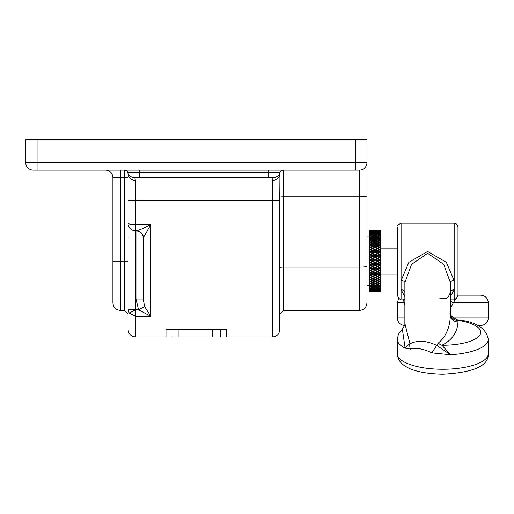 <?xml version="1.0" encoding="UTF-8"?>
<svg xmlns="http://www.w3.org/2000/svg" width="514" height="514" viewBox="0 0 514 514"><rect width="100%" height="100%" fill="white"/><g stroke="black" fill="none" stroke-linecap="round" stroke-linejoin="round"><path stroke-width="0.77" d="M105.325 170.121A7.582 7.582 0 0 1 112.913 177.703L112.913 302.836C113.363 307.443 115.888 309.968 120.494 310.417L120.494 170.121M355.585 170.121L355.585 162.54L366.964 162.54A7.582 7.582 0 0 1 359.376 170.121A7.582 7.582 0 0 0 366.964 162.54L366.964 139.789L25.7 139.789L25.7 162.54A7.582 7.582 0 0 0 33.281 170.121L359.376 170.121L359.376 310.417C363.983 309.968 366.514 307.443 366.964 302.836L366.964 162.54L366.964 237.005L369.386 237.005M144.588 306.53L143.245 299.007L135.966 299.007L138.6 309.826L150.827 316.264L144.588 306.53L138.6 309.826L135.362 309.64L135.362 180.35L134.797 177.703A7.28 7.28 0 0 1 127.883 172.717A3.791 3.791 0 0 0 124.285 170.121L124.285 261.125L112.913 261.125L112.913 177.703L128.076 177.703L128.076 173.912L128.076 309.64L129.232 313.097L135.664 316.264L135.407 309.826L129.232 313.097M128.076 238.072L143.245 238.072A7.28 7.28 0 0 0 135.966 230.792L135.966 299.007M136.004 230.792A7.28 7.28 0 0 0 135.966 230.792L136.371 230.792A7.28 7.1 90 0 1 143.451 237.59L150.827 224.547C144.267 228.075 139.448 230.156 136.371 230.792L135.362 230.792A7.28 7.28 0 0 1 128.076 223.506A7.28 7.28 0 0 0 135.362 230.792A7.28 7.28 0 0 1 128.076 223.506A7.28 7.28 0 0 0 135.362 230.792M135.362 180.35A7.28 6.431 180 0 1 128.076 173.912L127.883 172.717L128.076 173.912A3.791 3.791 0 0 0 124.285 170.121A3.791 3.791 0 0 1 128.076 173.912A3.791 3.791 0 0 0 124.285 170.121A3.791 3.791 0 0 1 127.883 172.717A7.28 7.28 0 0 0 134.797 177.703L273.037 177.703A7.28 7.28 0 0 0 279.944 172.717L279.751 173.912A7.28 6.431 180 0 1 272.471 180.35L272.471 200.454L279.751 200.454L279.944 172.717L127.883 172.717M135.362 309.64L128.076 309.64L128.076 200.454L272.471 200.454L272.471 336.959C276.892 336.529 279.32 334.1 279.751 329.68L279.751 200.454M142.372 234.615A7.28 7.28 0 0 0 137.816 231.03L135.966 230.792M143.245 299.007L143.451 237.59M273.037 177.703L272.471 180.35M366.964 240.848L366.964 266.207A7.582 0.925 180 0 1 359.376 267.132L283.542 267.132A3.791 0.463 0 0 0 279.751 267.595L279.751 314.208L283.542 310.417L283.542 170.121A3.791 3.791 0 0 0 279.944 172.717M128.076 309.64L128.076 329.378C128.526 333.984 131.057 336.509 135.664 336.959L135.664 316.264L150.827 316.264L150.827 224.547L135.362 224.547A7.28 1.285 180 0 1 128.076 223.262M283.542 170.121A3.791 3.791 0 0 0 279.751 173.912A3.791 3.791 0 0 1 283.542 170.121M212.282 329.313L212.282 336.959L172.061 336.959L172.061 329.313M220.596 329.313L220.596 336.959L212.282 336.959M178.133 329.313L178.133 336.959M135.664 336.959L165.996 336.959L165.996 329.313L226.668 329.313L226.668 336.959L272.471 336.959M450.38 296.629L454.177 289.755L454.177 299.045C455.141 299.977 456.4 298.718 457.968 295.248L457.968 226.995L456.548 224.04L454.177 223.204L454.177 280.638L446.377 262.307L427.635 251.468L408.874 262.288L401.087 280.638L401.087 223.204C397.746 224.914 396.48 226.179 397.296 226.995L397.296 295.248C398.883 298.685 400.149 299.951 401.087 299.045L401.087 289.755L404.878 296.629M380.765 248.108L397.296 248.108L397.296 226.995M404.878 289.935L404.878 282.591A3.791 1.953 0 0 0 401.087 280.638L401.087 289.755A3.791 2.866 -0 0 1 404.878 292.614L404.878 325.651M450.38 313.097L450.38 292.614A3.791 2.866 180 0 1 454.177 289.755L454.177 280.638A3.791 1.953 0 0 0 450.38 282.591L443.704 264.382L427.635 253.267L411.553 264.363L404.878 282.591L404.878 323.46C405.411 323.955 404.569 325.831 402.353 329.082L405.135 348.126L410.474 349.115A7.524 5.615 -116.8 0 1 409.979 343.84C409.395 343.924 407.782 345.35 405.135 348.126A45.502 15.561 0 0 1 397.296 339.394L397.296 353.703A45.502 15.561 180 0 0 442.798 369.264A45.502 15.561 180 0 0 488.3 353.703L488.3 339.394A45.502 15.561 0 0 1 450.431 354.731L436.662 345.337C426.299 340.486 417.407 339.985 409.979 343.84L404.878 323.46M410.474 349.115C416.43 347.56 423.562 348.813 431.869 352.874L450.431 354.731L441.944 345.228A7.582 5.744 -115 0 1 438.365 342.986C446.043 336.683 450.046 327.289 450.38 314.806A7.582 7.125 180 0 0 457.968 321.931L457.968 320.383L457.01 319.721C451.26 316.65 449.05 314.144 450.38 312.204L450.38 282.591M431.869 352.874L436.662 345.337M450.38 308.49L453.38 302.74A7.582 0.752 24.7 0 1 450.38 301.178M403.188 299.045L404.878 305.188M477.879 325.484L480.776 325.484L477.879 325.484M398.768 298.248L397.296 302.74L404.312 302.74A7.582 2.384 168 0 0 404.878 302.232M457.968 321.931C457.518 332.25 452.179 340.017 441.944 345.228A37.92 12.966 180 0 0 479.825 335.057A37.92 12.966 180 0 0 457.968 320.383A7.582 7.125 -0 0 1 450.38 313.251M438.365 342.986L436.656 345.331M403.49 300.041A7.582 4.665 180 0 0 404.364 299.045M453.046 317.967L488.3 317.967L488.3 302.74L453.38 302.74L455.809 298.673M488.3 302.74C487.85 298.133 485.325 295.601 480.719 295.152L457.968 295.152M457.968 248.108L457.968 273.866M372.181 291.451L369.386 291.457L369.386 230.792L380.765 230.889M380.765 230.792L377.976 230.792M377.366 230.792L375.683 230.825L377.366 230.792M376.762 230.799L373.389 230.792M377.366 230.889L375.683 231.069L377.366 230.953M375.079 230.812L373.389 230.921L375.079 230.844M372.785 230.792L371.102 230.825L372.785 230.792M372.181 230.799L369.386 230.792M380.765 231.216L377.976 231.274L380.765 231.107M379.917 231.139L380.257 231.094M377.366 231.216L375.683 231.538L377.366 231.769L379.049 231.538L377.366 231.339M375.079 231.024L373.389 231.274L375.079 231.467L376.762 231.274L375.079 231.12M372.785 230.889L371.102 231.069L372.785 230.953M370.498 230.812L369.386 230.889M372.181 230.992L370.498 230.844M369.9 230.87L369.386 230.812M380.238 231.698L377.976 231.859L379.653 232.135L380.604 231.756M379.383 231.66L379.036 231.634M380.765 231.608L380.264 231.538M379.634 231.615L380.765 231.48M377.546 231.987L377.97 231.91M375.079 231.467L373.389 231.859L375.079 232.135L376.762 231.859L375.079 231.621M369.386 230.953L372.181 230.921M370.498 231.024L369.386 231.216M369.386 230.844L369.894 230.825M372.264 231.403L370.498 231.12M369.907 231.171L369.386 231.03M379.274 232.418L377.366 231.955L375.683 232.238L379.049 232.238M374.468 231.705L371.102 231.538L374.468 231.538M380.765 232.559L377.976 232.669L379.653 233.022L380.765 232.784L380.032 232.418M370.234 231.139L369.894 231.094M380.116 232.431L379.043 232.264M379.653 232.135L380.765 232.489M380.765 232.328L380.264 232.238M379.634 232.283L380.765 232.148M377.366 232.553L379.024 232.418M375.278 232.386L375.683 232.315M374.873 232.386L374.468 232.315M372.868 232.81L373.395 232.713M377.289 232.81L376.756 232.713M375.079 232.135L373.389 232.669L375.079 233.022L376.762 232.669L375.079 232.347M370.774 231.66L371.121 231.634M369.386 231.339L372.181 231.274M370.498 231.467L369.547 231.756M369.386 231.107L369.894 231.069M372.194 232.052L370.498 231.621M369.913 231.698L369.386 231.48M379.499 233.33L377.366 232.791L375.683 233.157L377.366 233.549L379.049 233.157M374.468 232.463L372.785 231.955L371.102 232.238L374.468 232.238M380.765 233.555L377.976 233.697L379.653 234.121L380.765 233.838L380.765 233.42L379.814 233.33M370.523 231.615L369.386 231.416M372.605 231.987L372.181 231.91M379.994 233.375L378.253 232.977M379.653 233.022L380.765 233.42M380.765 233.272L380.264 233.157M379.917 234.525L377.976 233.697M379.634 233.163L380.765 233.041M377.366 233.549L379.024 233.33M375.683 233.433L373.389 233.697L375.079 234.127L376.762 233.697L375.079 233.022M375.059 233.298L372.785 232.791L371.102 233.157L374.468 233.433M372.785 233.549L372.2 233.941L374.391 233.452M377.347 233.78L375.76 233.452M369.386 231.949L370.498 232.135L369.919 232.418L371.108 232.264M370.498 232.135L372.181 231.859M369.386 231.608L369.894 231.538M372.2 232.919L370.498 232.347L369.386 232.559M369.386 232.489L369.919 232.418L369.386 232.148M380.765 234.57L377.366 233.844L375.683 234.288L377.366 234.75L379.049 234.288M370.523 232.283L369.386 232.026M372.804 232.791L371.134 232.418M379.653 234.121L380.231 234.455L377.976 234.93L379.653 235.431L380.765 234.763M380.765 234.423L380.264 234.288M379.865 235.881L377.976 234.93M379.634 234.262L380.765 234.153M377.366 234.75L379.024 234.455M377.751 235.219L375.683 234.288M375.079 234.127L376.743 233.941M375.079 234.39L373.415 233.941M372.785 234.75L374.468 234.288L372.785 233.844L371.102 234.288L372.785 234.75L374.468 234.288M372.984 235.168L375.079 235.431L376.762 234.93L375.079 234.448L373.389 234.93M377.173 235.168L376.762 234.93M370.652 233.33L371.102 233.157M369.386 232.784L370.498 233.022L369.919 233.33L371.898 232.977M370.498 233.022L372.181 232.669M369.386 232.328L369.894 232.238M369.386 233.838L370.498 234.121L369.919 234.455L372.2 233.941L370.498 233.292L369.386 233.555M369.386 233.42L369.919 233.33L369.386 233.041M379.653 235.431L380.765 235.92L377.366 235.104L375.683 235.618L377.366 236.157L379.049 235.618M380.765 236.17L379.653 235.81L377.976 236.363L379.653 236.935L380.765 236.549L380.765 235.92M370.523 233.163L369.386 232.861M372.804 233.78L371.134 233.33M380.765 235.778L380.264 235.618M379.827 237.429L377.976 236.363M379.634 235.56L380.765 235.463M377.366 236.157L379.024 235.778M377.681 236.671L375.683 235.618M375.079 235.431L376.743 235.168M375.079 235.688L373.415 235.168M372.785 236.157L374.468 235.618L372.785 235.104L371.102 235.618L372.785 236.157L374.468 235.618M372.843 236.588L375.079 236.935L376.762 236.363L375.079 235.81L373.389 236.363M377.347 236.369L377.957 236.588L377.43 236.588M377.308 236.588L376.762 236.363M370.234 234.525L371.102 234.288M370.498 234.121L372.181 233.697M369.386 233.272L369.894 233.157M369.386 235.097L370.498 235.431L369.919 235.778L372.2 235.168L370.498 234.448L369.386 234.763M369.386 234.57L369.919 234.455L369.386 234.153M379.653 236.935L380.765 237.462L377.366 236.562L375.683 237.147L377.366 237.757L379.049 237.147M380.765 237.77L379.653 237.365L377.976 237.982L379.653 238.624L380.765 238.194L380.765 237.462M370.523 234.262L369.386 233.909M372.804 234.975L371.134 234.455M380.765 237.327L380.765 236.973L380.264 237.147M379.795 239.158L380.231 238.997L377.976 237.982M379.634 237.057L380.765 236.613L380.765 236.973M377.366 237.757L379.024 237.295M377.623 238.31L375.683 237.147M375.079 236.935L376.743 236.588M375.079 237.172L373.415 236.588M372.785 237.757L374.468 237.147L372.785 236.562L371.102 237.147L372.785 237.757L374.468 237.147M372.528 238.31L373.389 237.982L375.079 238.624L376.762 237.982L375.079 237.365L373.389 237.982M377.347 237.95L376.762 237.982M370.286 235.881L371.102 235.618M370.498 235.431L372.181 234.93M369.386 234.423L369.894 234.288M369.386 236.549L370.498 236.935L369.919 237.295L372.2 236.588L370.498 235.81L369.386 236.17M369.386 235.92L369.919 235.778L369.386 235.463M379.653 238.624L380.765 239.183L379.024 238.997L377.366 238.207L375.683 238.856L377.366 239.53L379.049 238.856M380.765 239.55L379.653 239.1L377.976 239.781L379.653 240.481L380.765 240.012L380.765 239.183M370.523 235.56L369.386 235.161M372.804 236.369L371.134 235.778M380.765 239.055L380.765 238.663L380.264 238.856M379.769 241.053L380.231 240.867L377.976 239.781M379.634 238.734L380.765 238.252L380.765 238.663M377.366 239.53L379.024 238.997M377.584 240.122L377.957 239.974L375.683 238.856M375.079 238.624L376.743 238.194M375.079 238.843L373.415 238.194M372.785 239.53L374.468 238.856L372.785 238.207L371.102 238.856L372.785 239.53L374.468 238.856M372.573 240.122L373.389 239.781L375.079 240.481L376.762 239.781L375.079 239.1L373.389 239.781M377.347 239.71L377.957 239.974L376.762 239.781M370.331 237.429L371.102 237.147M370.498 236.935L372.181 236.363M369.386 235.778L369.894 235.618M369.386 238.194L370.498 238.624L369.919 238.997L372.2 238.194L370.498 237.365L369.386 237.77M369.386 237.462L369.919 237.295L369.386 236.973M379.653 240.481L380.765 241.072L377.366 240.032L375.683 240.738L377.366 241.471L379.049 240.738M380.765 241.49L379.653 241.002L377.976 241.741L379.653 242.499L380.765 241.991L380.765 241.072M370.523 237.057L369.386 236.613M372.804 237.95L371.134 237.295M380.765 240.957L380.765 240.526L380.264 240.738M379.75 243.096L380.231 242.891L377.976 241.741M379.634 240.584L380.765 240.064L380.765 240.526M377.366 241.471L379.024 240.867M377.546 242.088L377.957 241.914L375.683 240.738M375.079 240.481L376.743 239.974M375.079 240.68L373.415 239.974M372.785 241.471L374.468 240.738L372.785 240.032L371.102 240.738L372.785 241.471L374.468 240.738M372.605 242.088L372.2 241.914L373.389 241.741L375.079 242.499L376.762 241.741L375.079 241.002L373.389 241.741M377.347 241.631L377.957 241.914L376.762 241.741M370.356 239.158L371.102 238.856M370.498 238.624L372.181 237.982M369.386 237.327L369.894 237.147M369.386 240.012L370.498 240.481L369.919 240.867L372.2 239.974L370.498 239.1L369.386 239.55M369.386 239.183L369.919 238.997L369.386 238.663M379.653 242.499L380.765 243.116L379.024 242.891L377.366 242.01L375.683 242.775L377.366 243.559L379.049 242.775M380.765 243.578L379.653 243.058L377.976 243.848L379.653 244.651L380.765 244.118L380.765 243.116M370.523 238.734L369.386 238.252M372.804 239.71L371.134 238.997M380.765 243.006L380.765 242.544L380.264 242.775M379.73 245.287L380.231 245.049L377.976 243.848M379.634 242.589L380.765 242.036L380.765 242.544M377.366 243.559L379.024 242.891M377.514 244.208L377.957 244.002L375.683 242.775M375.079 242.499L376.743 241.914M375.079 242.679L373.415 241.914M372.785 243.559L374.468 242.775L372.785 242.01L371.102 242.775L372.785 243.559L374.468 242.775M372.637 244.208L372.2 244.002L373.389 243.848L375.079 244.658L376.762 243.848L375.079 243.058L373.389 243.848M377.347 243.707L377.957 244.002L376.762 243.848M370.382 241.053L369.919 240.867L371.102 240.738M370.498 240.481L372.181 239.781M369.386 239.055L369.894 238.856M369.386 241.991L370.498 242.499L369.919 242.891L372.2 241.914L370.498 241.002L369.386 241.49M369.386 241.072L369.919 240.867L369.386 240.526M379.653 244.651L380.765 245.294L379.024 245.049L377.366 244.137L375.683 244.947L377.366 245.782L379.049 244.947M380.765 245.801L379.653 245.249L377.976 246.084L379.653 246.938L380.765 246.373L380.765 245.294M370.523 240.584L369.386 240.064M372.804 241.631L371.134 240.867M380.765 245.197L380.765 244.703L380.264 244.947M379.717 247.594L380.231 247.337L377.976 246.084M379.634 244.735L380.765 244.156L380.765 244.703M377.366 245.782L379.024 245.049M377.488 246.45L377.957 246.219L375.683 244.947M375.079 244.658L376.743 244.002M375.079 244.818L373.415 244.002M372.785 245.782L374.468 244.947L372.785 244.137L371.102 244.947L372.785 245.782L374.468 244.947M372.669 246.45L372.2 246.219L373.389 246.084L375.079 246.938L376.762 246.084L375.079 245.249L373.389 246.084M377.347 245.91L377.957 246.219L376.762 246.084M370.408 243.096L369.919 242.891L371.102 242.775M370.498 242.499L372.181 241.741M369.386 240.957L369.894 240.738M369.386 244.118L370.498 244.651L369.919 245.049L372.2 244.002L370.498 243.058L369.386 243.578M369.386 243.116L369.919 242.891L369.386 242.544M379.653 246.938L380.765 247.594L379.024 247.337L377.366 246.392L375.683 247.247L377.366 248.121L379.049 247.247M380.765 248.14L379.653 247.562L377.976 248.435L379.653 249.329L380.765 248.737L380.765 247.594M370.523 242.589L369.386 242.036M372.804 243.707L371.134 242.891M380.765 247.51L380.765 246.99L380.264 247.247M379.698 250.003L380.231 249.72L377.976 248.435M379.634 247.009L380.765 246.405L380.765 246.99M377.366 248.121L379.024 247.337M377.462 248.808L377.957 248.551L375.683 247.247M375.079 246.938L376.743 246.219M375.079 247.073L373.415 246.219M372.785 248.121L374.468 247.247L372.785 246.392L371.102 247.247L372.785 248.121L374.468 247.247M372.689 248.808L372.2 248.551L373.389 248.435L375.079 249.329L376.762 248.435L375.079 247.562L373.389 248.435M377.347 248.23L377.957 248.551L376.762 248.435M370.421 245.287L369.919 245.049L371.102 244.947M370.498 244.651L372.181 243.848M369.386 243.006L369.894 242.775M369.386 246.373L370.498 246.938L369.919 247.337L372.2 246.219L370.498 245.249L369.386 245.801M369.386 245.294L369.919 245.049L369.386 244.703M379.653 249.329L380.765 249.997L379.024 249.72L377.366 248.757L375.683 249.65L377.366 250.556L379.049 249.65M380.765 250.581L379.653 249.977L377.976 250.89L379.653 251.809L380.765 251.198L380.765 249.997M370.523 244.735L369.386 244.156M372.804 245.91L371.134 245.049M380.765 249.92L380.765 249.38L380.264 249.65M379.685 252.496L380.231 252.201L377.976 250.89M379.634 249.386L380.765 248.763L380.765 249.38M377.366 250.556L379.024 249.72M377.437 251.256L377.957 250.98L375.683 249.65M375.079 249.329L376.743 248.551M375.079 249.444L373.415 248.551M372.785 250.556L374.468 249.65L372.785 248.757L371.102 249.65L372.785 250.556L374.468 249.65M372.714 251.256L372.2 250.98L373.389 250.89L375.079 251.809L376.762 250.89L375.079 249.977L373.389 250.89M377.347 250.646L377.957 250.98L376.762 250.89M370.44 247.594L369.919 247.337L371.102 247.247M370.498 246.938L372.181 246.084M369.386 245.197L369.894 244.947M369.386 248.737L370.498 249.329L369.919 249.72L372.2 248.551L370.498 247.562L369.386 248.14M369.386 247.594L369.919 247.337L369.386 246.99M379.653 251.809L380.765 252.483L379.024 252.201L377.366 251.217L375.683 252.143L377.366 253.074L379.049 252.143M380.765 253.1L379.653 252.477L377.976 253.415L379.653 254.359L380.765 253.73L380.765 252.483M370.523 247.009L369.386 246.405M372.804 248.23L371.134 247.337M380.765 252.419L380.765 251.866L380.264 252.143M379.673 255.053L380.231 254.745L377.976 253.415M379.634 251.854L380.765 251.217L380.765 251.866M377.366 253.074L379.024 252.201M377.417 253.781L377.957 253.486L375.683 252.143M375.079 251.809L376.743 250.98M375.079 251.899L373.415 250.98M372.785 253.074L374.468 252.143L372.785 251.217L371.102 252.143L372.785 253.074L374.468 252.143M372.734 253.781L372.2 253.486L373.389 253.415L375.079 254.359L376.762 253.415L375.079 252.477L373.389 253.415M377.347 253.145L377.957 253.486L376.762 253.415M370.453 250.003L369.919 249.72L371.102 249.65M370.498 249.329L372.181 248.435M369.386 247.51L369.894 247.247M369.386 251.198L370.523 251.854L369.919 252.201L372.2 250.98L370.498 249.977L369.386 250.581M369.386 249.997L369.919 249.72L369.386 249.38M379.653 254.359L380.765 255.034L379.024 254.745L377.366 253.755L375.683 254.7L377.366 255.657L379.049 254.7M380.765 255.676L379.653 255.047L377.976 256.004L379.653 256.961L380.765 256.325L380.765 255.034M370.523 249.386L369.386 248.763M372.804 250.646L371.134 249.72M380.765 254.989L380.765 254.417L380.264 254.7M380.765 257.636L380.231 257.334L380.765 257.598L380.765 258.298L379.653 257.662L380.231 257.334L377.976 256.004M379.634 254.391L380.765 253.743L380.765 254.417M377.366 255.657L379.024 254.745M377.398 256.364L377.957 256.049L375.683 254.7M375.079 254.359L376.743 253.486M375.079 254.424L373.415 253.486M372.785 255.657L374.468 254.7L372.785 253.755L371.102 254.7L372.785 255.657L374.468 254.7M372.759 256.364L372.2 256.049L373.389 256.004L375.079 256.961L376.762 256.004L375.079 255.047L373.389 256.004M377.347 255.702L377.957 256.049L376.762 256.004M370.465 252.496L369.919 252.201L371.102 252.143M370.498 251.809L372.181 250.89M369.386 249.92L369.894 249.65M369.386 253.73L370.523 254.391L369.919 254.745L372.2 253.486L370.498 252.477L369.386 253.1M369.386 252.483L369.919 252.201L369.386 251.866M379.653 256.961L380.231 257.334L379.024 257.334L377.366 256.345L375.683 257.308L377.366 258.279L379.049 257.308M370.523 251.854L369.386 251.217M372.804 253.145L371.134 252.201M380.765 257.598L380.765 257.019L380.264 257.308M379.653 257.662L377.976 258.626L379.653 259.596L380.765 258.953L380.765 258.298M380.765 258.953L380.765 260.257L380.231 259.955L380.765 260.238L380.765 260.945L379.634 260.302L380.231 259.955L377.976 258.626M379.634 256.981L380.765 256.325L380.765 257.019M377.366 258.279L379.024 257.334M379.653 259.596L380.231 259.955L379.036 259.955L377.366 258.979L377.957 258.651L375.683 257.308M375.079 256.961L376.743 256.049M375.079 257L373.415 256.049M372.785 258.279L374.468 257.308L372.785 256.345L371.102 257.308L372.785 258.279L374.468 257.308M372.785 258.979L371.102 259.949L372.804 260.919L372.2 261.273L374.468 259.962L372.2 258.651L373.389 258.626L375.079 259.596L376.743 258.651L375.079 257.655L373.389 258.626M377.347 258.298L377.957 258.651L376.743 258.651M370.478 255.053L369.919 254.745L371.102 254.7M370.498 254.359L372.181 253.415M369.386 252.419L369.894 252.143M370.523 256.981L369.386 256.325L370.523 256.981L369.919 257.334L372.181 256.004L370.498 255.047L369.386 255.676M369.386 255.034L369.919 254.745L369.386 254.417M370.523 254.391L369.386 253.743M372.804 255.702L371.134 254.745M380.765 259.66L380.264 259.949M379.653 260.302L377.976 261.273L379.653 262.243L380.765 261.6L380.765 260.945M380.765 259.647L377.976 261.273M377.366 258.979L375.683 259.949L377.366 260.919L379.049 259.949M377.366 260.919L377.957 261.273L376.762 261.273L375.079 260.296L373.389 261.273L375.079 262.243L376.762 261.273M375.683 259.962L377.957 261.273L375.683 262.577L377.366 263.566L379.049 262.596L377.347 261.62L377.957 261.273L380.231 262.583L379.036 262.583M376.762 258.626L375.079 259.609L373.415 258.651M369.386 258.953L370.523 259.602L369.919 259.955L372.2 261.273L373.395 261.273M369.386 261.6L370.523 262.236L369.919 262.583L372.2 261.273L374.468 262.577L369.919 259.955L372.2 258.651L369.919 257.334L371.102 257.308M370.498 256.961L372.181 256.004M369.386 254.989L369.894 254.7M369.386 257.636L369.919 257.334L369.386 257.019M374.468 259.962L372.785 260.919M380.765 263.586L379.634 262.937L380.231 262.583L380.765 262.885L380.765 264.941L380.264 265.23L380.765 266.207L379.634 265.558L380.765 266.207L380.765 267.55L380.264 267.833L380.765 268.79L379.634 268.141L380.765 268.79L380.765 270.107L380.264 270.383L380.765 271.328L379.634 270.672L380.765 271.308M372.804 258.298L371.134 257.334M380.765 261.6L380.765 262.892L380.231 262.583L377.957 263.888L379.653 264.883L380.765 264.241M379.653 262.243L380.765 262.281M380.765 262.301L380.264 262.596M379.653 262.943L377.976 263.913M377.366 261.62L375.683 262.596M372.785 261.62L371.102 262.596L372.785 263.566L372.2 263.888L373.415 263.888L375.079 264.883L376.762 263.913L375.079 262.943L373.415 263.888M373.389 263.913L375.079 262.93L376.762 263.913M377.347 264.241L379.049 265.23L377.347 264.241L377.957 263.888L376.743 263.888M369.386 259.647L371.114 259.955M370.498 259.596L372.181 258.626M370.498 257.662L369.386 258.298M369.386 257.598L369.894 257.308M369.894 259.949L369.386 260.238L369.919 259.955L369.386 259.66M374.468 262.577L372.785 263.566M379.634 265.558L380.231 265.205L379.024 265.205M377.379 263.56L377.957 263.888L375.683 265.23L377.366 266.194L379.049 265.23M379.66 264.877L380.264 265.23M380.765 265.52L380.765 264.941M379.653 265.577L377.976 266.535L379.653 267.492L380.765 266.856M380.765 264.903L377.976 266.535M377.366 264.26L375.683 265.23M369.386 262.281L374.468 265.23L369.919 262.583L371.121 262.583M372.753 266.175L372.2 266.49L373.415 266.49L375.079 267.492L376.762 266.535L375.079 265.532L373.415 266.49M375.079 265.532L376.762 266.535M377.347 266.837L379.049 267.833L377.366 266.882L377.957 266.49L376.743 266.49M370.498 262.243L372.181 261.273M370.498 260.302L369.386 260.945M369.894 262.596L369.386 262.885L369.919 262.583L369.386 262.301M379.634 268.141L380.231 267.794L379.024 267.794M377.398 266.175L377.957 266.49L375.683 267.833L377.366 268.777L379.049 267.833M379.673 267.479L380.264 267.833M380.765 268.115L380.765 267.55M379.653 268.173L377.976 269.118L379.653 270.049L380.765 269.432M380.765 267.498L377.976 269.118M377.366 266.882L375.683 267.833M369.386 264.241L370.498 264.883L369.919 265.205L374.468 267.833L369.919 265.205L371.134 265.205L372.785 266.194L374.468 265.23M372.734 268.751L372.2 269.047L373.415 269.047L375.079 270.049L376.762 269.118L375.079 268.109L373.415 269.047M375.079 268.109L376.762 269.118M377.347 269.387L379.049 270.383L377.366 269.458L377.957 269.047L376.743 269.047M375.079 265.577L373.389 266.535M372.785 264.26L371.102 265.23M372.804 264.241L371.134 265.205M370.498 264.883L372.181 263.913M370.498 262.943L369.386 263.586M369.386 264.903L369.919 265.205L369.386 264.941M379.634 270.672L380.231 270.325L379.024 270.325M377.417 268.751L377.957 269.047L375.683 270.383L377.366 271.308L379.049 270.383M379.685 270.03L380.264 270.383M380.765 270.66L380.765 270.107M379.653 270.717L377.976 271.636L379.653 272.542L380.765 271.945L380.765 271.328M380.765 270.049L377.976 271.636M377.366 269.458L375.683 270.383M370.478 267.479L369.919 267.794L374.468 270.383L369.919 267.794L371.134 267.794L372.785 268.777L374.468 267.833M372.714 271.27L372.2 271.54L373.415 271.54L375.079 272.542L376.762 271.636L375.079 270.627L373.415 271.54M375.079 270.627L376.762 271.636M377.347 271.874L379.049 272.87L377.366 271.964L377.957 271.54L376.743 271.54M375.079 268.173L373.389 269.118M372.785 266.882L371.102 267.833M372.804 266.837L371.134 267.794M369.386 266.856L370.498 267.492L372.181 266.535M369.386 265.52L369.894 265.23M369.386 267.498L369.919 267.794L369.386 267.55M379.653 273.191L377.976 274.078L379.653 274.951L380.765 274.373L380.765 273.782L379.634 273.133L380.765 273.782L380.765 272.6L380.264 272.87L380.765 273.133M379.634 273.133L380.231 272.793L379.024 272.793M377.443 271.27L377.957 271.54L375.683 272.87L377.366 273.756L379.049 272.87M379.698 272.516L380.264 272.87M380.765 271.945L380.765 272.6M380.765 272.523L377.976 274.078M377.366 271.964L375.683 272.87M370.465 270.03L369.919 270.325L374.468 272.87L369.919 270.325L371.134 270.325L372.785 271.308L374.468 270.383M372.689 273.711L372.2 273.962L373.415 273.962L375.079 274.951L376.762 274.078L375.079 273.075L373.415 273.962M375.079 273.075L376.762 274.078M377.347 274.283L379.049 275.26L377.366 274.392L377.957 273.962L376.743 273.962M375.079 270.717L373.389 271.636M372.785 269.458L371.102 270.383M372.804 269.387L371.134 270.325M369.386 269.432L370.498 270.049L372.181 269.118M370.498 268.173L369.386 268.803L370.523 268.141M369.386 268.115L369.894 267.833M369.386 270.049L369.919 270.325L369.386 270.107M380.765 276.134L379.634 275.498L380.765 276.102L380.765 277.303L380.264 277.547L380.765 278.376L379.653 277.843L380.765 278.337M379.634 275.498L380.231 275.176L379.024 275.176M379.717 274.919L380.765 275.517L380.765 276.102M377.462 273.711L377.957 273.962L375.683 275.26L377.366 276.114L379.049 275.26M380.765 275.517L380.765 275.003L380.264 275.26M379.653 275.575L377.976 276.416L379.653 277.252L380.765 276.699M380.765 274.373L380.765 275.003M380.765 274.913L377.976 276.416M377.366 274.392L375.683 275.26M370.453 272.516L369.919 272.793L374.468 275.26L369.919 272.793L371.134 272.793L372.785 273.756L374.468 272.87M372.663 276.057L372.2 276.281L373.415 276.281L375.079 277.252L376.762 276.416L375.079 275.427L373.415 276.281M375.079 275.427L376.762 276.416M377.347 276.59L379.049 277.547L377.366 276.718L377.957 276.281L376.743 276.281M375.079 273.191L373.389 274.078M372.785 271.964L371.102 272.87M372.804 271.874L371.134 272.793M369.386 271.945L370.498 272.542L372.181 271.636M370.498 270.717L369.386 271.328M370.523 270.672L369.386 271.308M369.386 270.66L369.894 270.383M369.386 272.523L369.919 272.793L369.386 272.6M379.634 277.759L380.231 277.444L379.024 277.444M377.488 276.057L377.957 276.281L375.683 277.547L377.366 278.357L379.049 277.547M379.73 277.213L380.264 277.547M380.765 277.791L380.765 277.303M379.653 277.843L377.976 278.646L379.653 279.43L380.765 278.909L380.765 278.376M380.765 277.2L377.976 278.646M377.366 276.718L375.683 277.547M370.44 274.919L369.919 275.176L374.468 277.547L369.919 275.176L371.134 275.176L372.785 276.114L374.468 275.26M372.637 278.286L372.2 278.485L373.415 278.485L375.079 279.43L376.762 278.646L375.079 277.676L373.415 278.485M375.079 277.676L376.762 278.646M377.347 278.781L379.049 279.706L377.366 278.929L377.957 278.485L376.743 278.485M375.079 275.568L373.389 276.416M372.785 274.392L371.102 275.26M372.804 274.283L371.134 275.176M369.386 274.373L370.498 274.951L372.181 274.078M370.498 273.191L369.386 273.782L370.523 273.133M369.386 273.133L369.894 272.87M369.386 274.913L369.919 275.176L369.386 275.003M380.765 280.483L379.634 279.886L380.765 280.438L380.765 281.511L380.264 281.723L380.765 282.443L379.653 281.98L380.765 282.392M379.634 279.886L380.231 279.59L379.024 279.59M379.75 279.385L380.765 279.937L380.765 280.438M377.52 278.286L377.957 278.485L375.683 279.706L377.366 280.464L379.049 279.706M380.765 279.937L380.765 279.475L380.264 279.706M379.653 279.982L377.976 280.734L379.653 281.466L380.765 280.985M380.765 278.909L380.765 279.475M380.765 279.365L377.976 280.734M377.366 278.929L375.683 279.706M370.421 277.213L369.919 277.444L374.468 279.706L369.919 277.444L371.134 277.444L372.785 278.357L374.468 277.547M372.605 280.387L375.079 281.466L376.762 280.734L375.079 279.796L373.415 280.56M375.079 279.796L376.762 280.734M377.347 280.837L379.049 281.723L377.366 281.004L377.957 280.56L376.743 280.56M375.079 277.843L373.389 278.646M372.785 276.718L371.102 277.547M372.804 276.59L371.134 277.444M369.386 276.699L370.498 277.252L372.181 276.416M370.498 275.575L369.386 276.134M370.523 275.498L369.386 276.102M369.386 275.517L369.894 275.26M369.386 277.2L369.919 277.444L369.386 277.303M379.634 281.878L380.231 281.595L379.024 281.595M377.552 280.387L377.957 280.56L375.683 281.723L377.366 282.43L379.049 281.723M379.775 281.415L380.264 281.723M380.765 281.935L380.765 281.511M379.653 281.98L377.976 282.681L379.653 283.349L380.765 282.906L380.765 282.443M380.765 281.389L377.976 282.681M377.366 281.004L375.683 281.723M370.401 279.385L369.919 279.59L374.468 281.723L369.919 279.59L371.134 279.59L372.785 280.464L374.468 279.706M372.566 282.34L375.079 283.349L376.762 282.681L375.079 281.775L373.415 282.482M375.079 281.775L376.762 282.681M377.347 282.739L379.049 283.587L377.366 282.925L377.957 282.482L376.743 282.482M375.079 279.982L373.389 280.734M372.785 278.929L371.102 279.706M372.804 278.781L371.134 279.59M369.386 278.909L370.498 279.43L372.181 278.646M370.498 277.843L369.386 278.376M370.523 277.759L369.386 278.337M369.386 277.791L369.894 277.547M369.386 279.365L369.919 279.59L369.386 279.475M380.765 284.242L379.634 283.709L380.765 284.184L380.765 285.103L380.264 285.276L380.765 285.868L379.653 285.488L380.765 285.803M379.634 283.709L380.231 283.445L379.024 283.445M379.801 283.291L380.765 284.184M377.584 282.34L377.957 282.482L375.683 283.587L377.366 284.229L379.049 283.587M380.765 283.786L380.765 283.394L380.264 283.587M379.653 283.824L377.976 284.454L379.653 285.064L380.765 284.666M380.765 282.906L380.765 283.394M380.765 283.265L377.976 284.454M377.366 282.925L375.683 283.587M370.382 281.415L369.919 281.595L374.468 283.587L369.919 281.595L371.134 281.595L372.785 282.43L374.468 281.723M372.521 284.133L375.079 285.064L376.762 284.454L375.079 283.599L373.415 284.242M375.079 283.599L376.762 284.454M377.347 284.48L379.049 285.276L377.366 284.679L377.957 284.242L376.743 284.242M375.079 281.98L373.389 282.681M372.785 281.004L371.102 281.723M372.804 280.837L371.134 281.595M369.386 280.985L370.498 281.466L372.181 280.734M370.498 279.982L369.386 280.483M370.523 279.886L369.386 280.438M369.386 279.937L369.894 279.706M369.386 281.389L369.919 281.595L369.386 281.511M379.634 285.366L380.231 285.129L379.024 285.129M377.629 284.133L375.683 285.276L377.366 285.855L379.049 285.276M379.833 285L380.264 285.276M380.765 285.456L380.765 285.103M379.653 285.488L377.976 286.054L379.653 286.6L380.765 285.868M380.765 284.968L377.976 286.054M377.366 284.679L375.683 285.276M370.356 283.291L369.919 283.445L374.468 285.276L369.919 283.445L372.785 284.229L374.468 283.587M372.856 285.829L375.079 286.6L376.762 286.054L375.079 285.251L373.415 285.829M375.079 285.251L376.762 286.054M377.347 286.041L379.049 286.786L377.366 286.253L377.957 285.829L377.443 285.829M377.295 285.829L376.743 285.829M375.079 283.824L373.389 284.454M372.785 282.925L371.102 283.587M372.804 282.739L371.134 283.445M369.386 282.906L370.498 283.349L372.181 282.681M370.498 281.98L369.386 282.443M370.523 281.878L369.386 282.392M369.386 281.935L369.894 281.723M369.386 283.265L369.919 283.445L369.386 283.394M380.765 287.307L379.634 286.838L380.765 287.236L380.765 287.962L380.264 288.097L380.765 288.54L379.653 288.258L380.765 288.47M379.634 286.838L380.231 286.626L379.024 286.626M379.872 286.529L380.765 287.236M377.687 285.745L375.683 286.786L377.366 287.294L379.049 286.786M380.765 286.94L380.264 286.786M379.653 286.973L377.976 287.467L379.653 287.936L380.765 287.628M380.765 286.24L380.765 286.632M380.765 286.484L377.976 287.467M377.366 286.253L375.683 286.786M370.324 285L374.468 286.786L369.919 285.129L372.785 285.855L374.468 285.276M372.997 287.23L375.079 287.936L376.762 287.467L375.079 286.716L373.415 287.23M375.079 286.716L376.762 287.467M377.347 287.416L379.049 288.097L377.366 287.641L377.957 287.23L377.584 287.23M377.154 287.23L376.743 287.23M375.079 285.488L373.389 286.054M372.785 284.679L371.102 285.276M372.804 284.48L371.134 285.129M369.386 284.666L370.498 285.064L372.181 284.454M370.498 283.824L369.386 284.242M370.523 283.709L369.386 284.184M369.386 283.786L369.894 283.587M369.386 284.968L369.919 285.129L369.386 285.103M379.634 288.116L380.231 287.93L379.673 287.93M379.634 287.93L379.024 287.93M377.758 287.178L375.683 288.097L377.366 288.527L379.049 288.097M379.923 287.859L380.264 288.097M379.653 288.258L377.976 288.675L379.653 289.074L380.765 288.54M380.765 287.814L377.976 288.675M377.366 287.641L375.683 288.097M370.286 286.529L374.468 288.097L369.919 286.626L372.785 287.294L374.468 286.786M373.19 288.431L375.079 289.074L376.762 288.675L375.079 287.988L373.415 288.431M375.079 287.988L376.762 288.675M377.347 288.592L379.049 289.209L377.366 288.823L377.771 288.431M375.079 286.973L373.389 287.467M372.785 286.253L371.102 286.786M372.804 286.041L371.134 286.626M369.386 286.24L370.498 286.6L372.181 286.054M370.498 285.488L369.386 285.868M370.523 285.366L369.386 285.803M369.386 285.456L369.894 285.276M369.386 286.484L369.919 286.626L369.386 286.632M380.765 289.568L379.634 289.189L380.765 289.491L380.765 290.012L380.264 290.102L380.765 290.378L379.653 290.198L380.765 290.301M379.48 289.029L379.024 289.029M380.007 288.99L380.765 289.491M377.854 288.405L376.235 288.804M380.765 289.311L380.264 289.209M379.653 289.337L377.976 289.678L380.765 289.787M380.765 288.939L378.426 289.337M377.366 288.823L375.683 289.209L377.366 289.562L379.049 289.209M370.228 287.859L373.916 288.804M375.047 289.067L374.468 289.189M375.111 289.067L375.683 289.189M375.079 288.258L373.389 288.675M372.785 287.641L371.102 288.097L372.785 288.527L374.468 288.097M372.804 287.416L371.102 288.097M374.468 288.932L370.478 287.93M370.517 287.93L371.134 287.93M369.386 287.628L370.498 287.936L372.181 287.467M370.498 286.973L369.386 287.307M370.523 286.838L369.386 287.236M369.386 286.94L369.894 286.786M369.386 287.814L369.919 287.93L369.386 287.962M377.372 289.555L379.049 290.102L377.347 289.555M376.743 289.433L375.079 289.074M379.634 290.05L380.064 289.915M379.653 290.198L377.976 290.461L380.765 290.378M380.765 289.851L379.717 289.98M379.647 289.992L379.043 290.063M377.366 289.793L375.683 290.102L379.049 290.102M377.263 289.536L376.756 289.626M372.888 289.536L373.395 289.626M374.847 289.954L374.468 290.018M375.31 289.954L375.683 290.018M375.079 289.337L373.389 289.678L376.762 289.678M372.785 288.823L371.102 289.209L372.785 289.562L374.468 289.209M372.804 288.592L371.102 289.209M370.671 289.029L371.134 289.029M369.386 288.817L372.181 288.675M370.498 288.258L369.386 288.54M370.523 288.116L369.386 288.47M369.386 288.232L369.894 288.097M372.2 289.44L371.725 289.337M369.386 288.939L369.919 289.029L369.386 289.093M379.024 290.609L377.353 290.371M377.578 290.339L377.97 290.41M376.749 290.275L375.079 289.992M374.468 289.883L372.804 289.555M380.238 290.616L380.765 290.885M380.765 290.834L380.264 290.77M379.653 290.84L377.976 291.02L380.765 290.963M377.366 290.551L375.683 290.77L379.049 290.77M375.079 290.198L373.389 290.461L376.762 290.461M372.785 289.793L371.102 290.102L374.468 290.102M372.779 289.555L371.102 290.102M369.386 289.787L372.181 289.678M370.498 289.337L369.386 289.568M370.523 289.189L369.386 289.491M369.386 289.311L369.894 289.209M372.194 290.281L370.44 289.98M370.51 289.992L371.108 290.063M369.386 289.851L369.919 289.915L369.386 290.012M379.036 291.123L377.36 290.963M376.749 290.898L375.079 290.693M374.468 290.616L372.798 290.371M380.251 291.123L379.64 291.168M380.765 291.252L380.264 291.22M379.653 291.258L380.765 291.329M377.366 291.078L379.049 291.22M375.079 290.84L373.389 291.02L376.762 291.02M372.785 290.551L371.102 290.77L374.468 290.77M372.579 290.339L372.181 290.41M369.444 290.551L372.181 290.461M370.498 290.198L369.386 290.378M370.523 290.05L369.386 290.301M369.386 290.185L369.894 290.102M372.207 290.898L370.523 290.693M369.913 290.616L369.386 290.706M379.043 291.399L377.366 291.322M376.756 291.29L375.079 291.175M374.468 291.123L372.791 290.963M380.257 291.399L379.653 291.419M380.765 291.38L380.264 291.438M379.653 291.444L377.976 291.451M380.765 291.457L378.227 291.457M377.366 291.38L379.049 291.438M375.079 291.258L376.762 291.354M372.785 291.078L374.468 291.22M369.386 291.078L372.181 291.02M370.498 290.84L369.386 290.963M370.51 290.693L369.386 290.885M369.386 290.834L369.894 290.77M372.181 291.29L370.51 291.168M369.907 291.123L369.386 291.181M376.762 291.451L375.079 291.419M374.468 291.399L372.791 291.322M375.079 291.444L373.389 291.451M372.785 291.38L374.468 291.438M369.386 291.38L372.181 291.354M370.498 291.258L369.386 291.329M369.386 291.252L369.894 291.22M369.894 291.438L369.386 291.425L369.894 291.399M139.455 177.703L139.455 170.121M268.372 177.703L268.372 170.121M124.285 170.121A3.791 3.791 0 0 1 128.076 173.912M366.964 195.834A7.582 0.925 180 0 1 359.376 196.759L283.542 196.759A3.791 0.463 0 0 0 279.751 197.222M128.076 314.208L124.285 310.417L124.285 261.125L128.076 261.125M355.585 139.789L355.585 162.54L25.7 162.54M37.072 139.789L37.072 170.121M404.878 317.967L397.296 317.967C397.74 322.535 400.252 325.041 404.82 325.484M139.975 231.994L142.359 234.622M283.542 310.417L359.376 310.417M124.285 310.417L120.494 310.417M454.177 223.204L401.087 223.204M454.177 299.045L450.38 299.045M404.878 299.045L401.087 299.045M450.38 292.614C446.647 300.015 449.262 297.677 437.639 299.032M397.296 302.74L397.296 317.967M488.3 317.967C487.857 322.535 485.344 325.041 480.776 325.484M488.3 353.703C488.872 365.73 473.696 372.566 442.779 374.211C420.625 373.762 410.262 369.213 407.242 367.33C401.036 364.201 397.72 359.659 397.296 353.703M402.353 329.082L398.401 334.318L397.296 339.394M457.01 319.721C475.835 321.623 486.263 328.183 488.3 339.394M380.765 274.135L397.296 274.135M376.505 291.457L373.646 291.457M371.924 291.457L369.386 291.457M369.386 285.238L366.964 285.238"/></g></svg>
